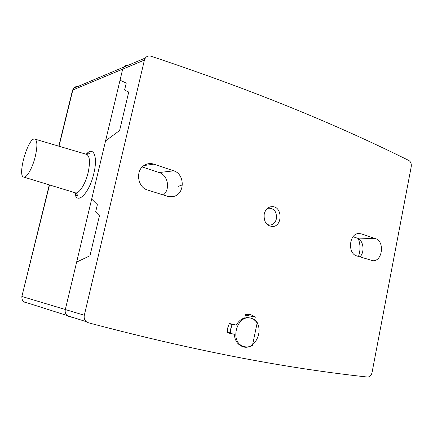 <?xml version="1.0" encoding="UTF-8"?>
<svg xmlns="http://www.w3.org/2000/svg" width="433" height="433" viewBox="0 0 433 433"><rect width="100%" height="100%" fill="white"/><g stroke="black" fill="none" stroke-linecap="round" stroke-linejoin="round"><path stroke-width="0.65" d="M128.114 65.296C126.23 65.085 124.709 65.729 123.551 67.223L122.669 69.172L120.033 80.208L126.247 83.066L124.59 90.032L128.725 92.045L119.616 130.517L105.549 140.914L91.677 199.077L97.36 204.685L95.644 211.916L99.433 215.786L89.967 255.768L76.646 262.073L65.323 309.546C64.831 312.025 65.475 314.055 67.245 315.63L69.334 316.685M144.411 60.073L84.321 315.24C83.813 317.876 84.484 320.03 86.335 321.703L88.532 322.812C202.682 353.014 291.674 368.802 367.422 377.04C369.722 377.035 371.265 375.552 372.039 372.575L411.236 166.656C411.583 163.75 410.76 161.682 408.774 160.443C340.435 126.501 258.956 92.148 151.063 56.241C148.73 55.548 146.819 56.138 145.336 58.011L144.411 60.073L122.669 69.172M358.264 238.626C360.494 244.466 360.565 250.409 358.492 256.466M255.302 317.048L254.615 320.187C265.478 328.907 254.588 351.991 242.047 346.405C237.408 344.343 234.821 340.306 234.296 334.303L227.282 332.755L227.704 327.976L229.344 323.483L236.331 325.086C238.399 321.335 241.219 318.932 244.78 317.865L245.479 314.699L250.729 314.634L255.302 317.048L245.392 315.078M272.644 206.644C282.435 206.914 282.603 226.015 272.828 226.529C266.457 225.95 263.589 221.772 264.217 214.005C265.277 209.956 267.518 207.531 270.934 206.73L272.644 206.644M361.301 233.863L375.476 238.626C384.894 241.208 382.555 261.44 372.9 260.726L356.787 255.925C347.304 253.581 349.101 233.457 358.773 233.522L361.301 233.863L357.328 233.766M147.621 190.033C137.472 187.408 135.177 170.488 144.313 165.303C147.323 163.474 150.495 163.089 153.839 164.145L173.725 170.829C184.739 173.931 185.162 193.183 174.299 196.284L167.679 196.349L147.621 190.033M163.355 194.991C170.591 189.199 167.966 175.067 159.138 172.55L142.262 166.965M359.958 256.926C365.219 251.719 363.357 239.801 356.971 238.042L353.052 236.743M234.296 334.303L227.276 332.587M236.331 325.086L229.328 323.516M267.188 208.641L268.644 208.192C274.278 208.403 276.871 211.91 276.422 218.714C275.475 222.4 273.423 224.527 270.262 225.079L267.253 224.608M128.2 65.259C126.29 65.015 124.742 65.654 123.567 67.175L122.68 69.123L65.323 309.546L84.321 315.24M74.346 317.892L69.35 316.631M35.246 156.67C32.567 167.777 26.841 177.952 23.891 177.129C16.817 176.724 28.053 137.212 34.71 139.058C37.406 140.319 37.584 146.192 35.246 156.67M229.176 323.814L232.24 324.501L229.16 323.841M230.421 331.05L231.59 325.946M250.117 318.038L244.97 316.988M232.391 324.203C230.897 327.067 230.237 330.114 230.41 333.356M257.229 322.569L252.471 345.312C249.403 347.087 246.312 347.412 243.189 346.286C229.095 341.664 237.138 313.746 251.151 318.25C253.603 318.915 255.627 320.355 257.229 322.569M230.388 332.923L227.265 332.273M72.316 91.125L73.621 88.3C74.655 86.995 76.013 86.421 77.696 86.578M21.894 296.389L49.514 184.945M178.196 186.406L182.396 184.869M159.138 172.55L173.725 170.829M143.951 165.547L153.839 164.145M356.971 238.042L375.476 238.626M59.018 146.235L72.836 89.988L122.68 69.123M65.334 309.492L22.105 296.545C21.677 298.662 22.24 300.405 23.799 301.774L25.655 302.694M74.828 192.663C76.408 205.967 89.263 193.751 93.826 173.492C98.102 156.443 93.382 145.818 86.194 154.262M35.062 139.161L86.416 154.327C89.788 155.799 90.367 161.855 88.148 172.507C85.539 183.781 79.152 193.903 75.499 192.869L75.033 192.723M123.551 67.223L145.336 58.011M67.245 315.63L86.335 321.703M168.616 196.604L174.299 196.284M372.256 260.682L372.9 260.726M249.781 314.445L250.729 314.634M272.828 226.529L271.247 226.508M267.691 208.213L268.644 208.192M267.789 225.052L268.882 225.063M23.891 177.129L75.499 192.869C77.561 194.753 78.01 195.651 76.841 195.564C76.3 195.619 75.748 194.688 75.196 192.772M86.616 154.375C88.007 153.282 88.754 152.876 88.857 153.163C89.999 153.379 89.285 153.796 86.719 154.408M240.261 345.507L243.189 346.286M72.555 90.134L58.791 146.17M49.286 184.875L21.872 296.47C21.807 299.457 22.446 301.222 23.804 301.769L67.12 315.527M72.56 90.129L73.626 88.3L123.567 67.175"/></g></svg>
